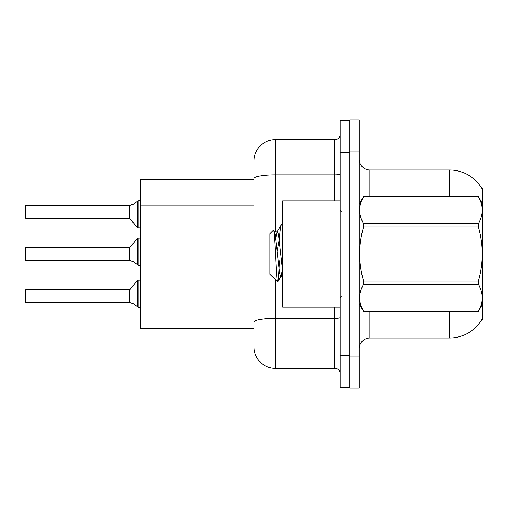 <?xml version="1.0" encoding="UTF-8"?>
<svg xmlns="http://www.w3.org/2000/svg" width="508" height="508" viewBox="0 0 508 508"><rect width="100%" height="100%" fill="white"/><g stroke="black" fill="none" stroke-linecap="round" stroke-linejoin="round"><path stroke-width="0.76" d="M481.635 188.208A37.211 37.211 0 0 0 449.637 170.002A37.211 37.211 0 0 1 481.635 188.208L482.6 188.081L482.6 319.919L481.552 319.919L481.743 319.608A37.211 37.211 0 0 1 449.637 337.998A37.211 37.211 0 0 0 481.552 319.919M254 199.022L254 172.663L254 179.572L140.233 179.572L140.233 328.428L254 328.428M359.264 348.628A10.63 10.63 0 0 1 369.894 337.998L449.637 337.998L449.637 311.417M349.695 356.07L349.695 387.972L359.264 387.972L359.264 356.07L349.695 356.07M359.264 151.93L359.264 120.028L349.695 120.028L349.695 151.93L359.264 151.93L359.264 356.07M449.637 196.583L449.637 170.002L369.894 170.002A10.63 10.63 0 0 1 359.264 159.372A10.63 10.63 0 0 0 369.894 170.002L369.894 196.583M254 297.904L254 172.663M340.125 355.543L340.125 387.439L349.695 387.439L349.695 120.561L340.125 120.561L340.125 355.543L349.695 355.543M275.266 279.571L275.266 368.3L334.81 368.3L334.81 307.162M254 160.966A21.266 21.266 0 0 1 275.266 139.7L334.81 139.7A5.315 5.315 0 0 0 340.125 134.385M340.125 373.615A5.315 5.315 0 0 0 334.81 368.3M275.266 368.3A21.266 21.266 0 0 1 254 347.034M129.686 302.476L133.204 303.708L130.016 302.603L130.01 289.528L129.597 289.725L129.603 302.47A0.533 0.533 180 0 1 129.686 302.476A0.533 0.533 -0 0 0 129.603 302.47L129.597 296.107M25.4 296.107L25.61 289.725L25.61 302.476L25.4 296.107M134.175 304.279L138.106 307.245L138.106 280.156L140.233 280.156M138.106 307.251L140.189 307.791M25.4 298.228L25.61 302.476L129.597 302.476M129.686 260.375L133.204 261.601L130.016 260.496L130.01 247.421L129.597 247.618L129.603 260.369A0.533 0.533 180 0 1 129.686 260.375A0.533 0.533 -0 0 0 129.603 260.369L129.597 254M25.4 254L25.4 256.127M25.4 247.834L25.61 260.375L129.597 260.375M134.175 262.179L138.106 265.138L138.106 238.049L140.233 238.049M138.106 265.151L140.189 265.684M140.233 227.844L138.106 227.844L138.106 200.749L133.204 204.292L129.686 205.524A0.533 0.533 0 0 1 129.603 205.53A0.533 0.533 180 0 0 129.686 205.524M25.61 205.524L25.61 218.275L25.61 205.524L129.597 205.524L129.597 218.275L129.597 205.524M140.233 200.012L139.459 200.717L140.233 200.012L139.459 200.717L140.233 200.012L139.459 200.717L140.233 200.012L139.459 200.717L140.233 200.012L139.167 200.749L138.106 200.749M129.597 211.893L129.597 218.275L137.281 227.451L137.293 201.028M25.4 209.772L25.4 205.734L25.4 209.772M340.125 200.838L282.708 200.838L282.708 307.162L340.125 307.162M482.6 204.026L478.301 196.583L363.557 196.615C358.413 205.6 358.413 214.617 363.557 223.679L363.557 226.936C358.413 244.932 358.413 262.973 363.557 281.064L363.557 284.321C358.413 293.306 358.413 302.324 363.557 311.385L478.301 311.385C483.451 302.4 483.451 293.383 478.301 284.321L363.557 284.321M363.557 223.679L478.301 223.679C483.451 214.694 483.451 205.676 478.301 196.615M478.301 223.679L478.301 226.936L363.557 226.936M363.557 281.064L478.301 281.064C483.451 262.973 483.451 244.932 478.301 226.936M478.301 281.064L478.301 284.321M482.6 303.974L478.301 311.417M359.264 204.026L363.557 196.583L478.301 196.583M359.264 303.974L363.557 311.417M282.708 228.009L281.616 224.295L282.708 224.295M279.413 238.474C280.156 229.337 280.886 224.612 281.616 224.295L277.019 231.921L275.711 238.309M282.708 276.396L280.772 276.396L279.648 273.399L275.146 234.601L274.403 231.921L273.317 230.378L269.951 233.744L269.951 274.257L277.793 281.832L281.153 276.079L282.461 269.691M273.317 230.378C274.879 227.959 276.276 282.823 277.597 281.902C278.219 281.584 278.829 274.53 279.432 260.744M279.254 239.566L277.146 251.219M363.557 311.385L478.301 311.385M274.403 231.921L277.019 231.921M282.708 271.418L278.524 234.601L277.4 231.604M139.167 307.251L140.233 307.988L139.167 307.251M130.016 205.397L134.175 203.721L130.016 205.397L130.01 218.472M133.204 204.292L134.175 203.721M254 205.931L140.233 205.931M254 290.989L140.233 290.989M369.894 311.417L369.894 337.998M359.474 203.664A10.63 1.848 0 0 1 359.264 203.302M340.125 317.462A5.315 0.921 0 0 1 334.81 318.383L275.266 318.383A21.266 3.696 180 0 0 254 322.078M340.125 152.457L349.695 152.457M275.266 139.7L275.266 174.847L334.81 174.847L334.81 139.7M254 178.537A21.266 3.696 180 0 1 275.266 174.847L275.266 231.604M334.81 200.838L334.81 174.847A5.315 0.921 0 0 0 340.125 173.92M130.01 289.528L137.281 280.549L138.106 280.156L137.281 280.549L137.293 306.972M130.01 247.421L137.281 238.442L138.106 238.049L137.281 238.442L137.293 264.865M25.61 289.725L129.597 289.725M25.61 247.618L129.597 247.618M25.61 218.275L129.597 218.275M138.106 227.844L137.281 227.451L138.106 227.844M341.185 211.468L340.125 210.407M341.185 296.532L340.125 297.593M138.106 280.156L137.281 280.549M138.106 238.049L137.281 238.442"/></g></svg>
